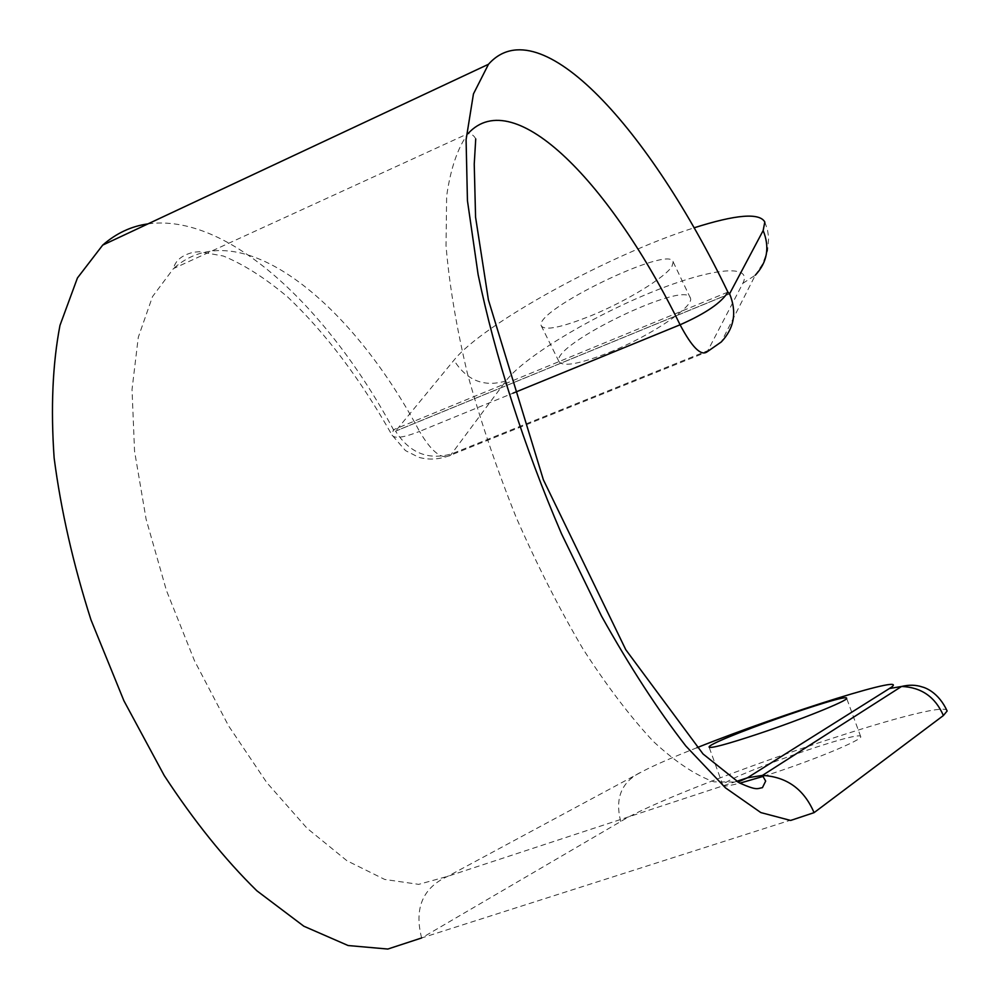 <?xml version="1.0" encoding="UTF-8"?>
<svg xmlns="http://www.w3.org/2000/svg" width="999" height="999" viewBox="0 0 999 999"><rect width="100%" height="100%" fill="white"/><g stroke="black" fill="none" stroke-linecap="round" stroke-linejoin="round"><path stroke-width="0.75" stroke-dasharray="5 3.75" d="M763.273 776.36L772.215 773.488C815.134 759.54 862.899 739.56 860.726 736.688C862 728.808 719.867 779.108 722.951 785.401C723.214 786.7 728.845 785.963 739.847 783.166M947.139 710.988C946.727 695.192 676.148 787.487 620.754 821.478L421.64 937.961L814.073 812.649M147.989 223.876C227.635 212.974 326.91 306.693 393.481 429.732L395.542 431.131L453.946 360.227C482.754 323.951 610.039 254.283 694.005 227.847M672.027 266.209L673.189 261.925C670.254 244.33 534.015 310.327 541.221 325.724C544.555 331.031 561.388 327.597 591.745 315.422C627.072 300.886 665.996 276.898 672.027 266.209M609.74 352.247C651.398 335.527 694.792 306.081 690.396 298.089C686.812 279.171 551.023 344.705 558.891 361.413C562.449 367.207 579.395 364.148 609.74 352.247M729.27 293.931L395.542 431.131C409.528 453.034 428.309 460.589 451.873 453.808L707.804 350.661L742.831 283.354C753.658 262.35 706.98 268.956 646.927 294.143C586.987 319.068 522.839 358.204 505.894 380.969L450.561 455.244C442.145 460.202 431.805 452.26 419.53 431.431C403.321 437.774 394.118 438.948 391.92 434.927L393.481 429.732L727.896 292.12M742.831 283.354L755.319 275.175L721.315 341.933L706.917 351.96L450.561 455.244C439.548 459.503 428.921 460.177 418.681 457.28L405.469 450.586L391.92 434.927C360.252 378.883 325.549 332.954 287.824 297.14C265.322 278.172 243.843 264.473 223.401 256.044L199.538 251.723L193.918 252.16C182.143 254.932 175.337 260.402 173.489 268.569C238.199 210.639 349.737 299.85 419.53 431.431L512.949 393.194M736.613 781.355L447.727 876.323L418.693 884.365L384.715 879.445L346.953 860.751L307.018 828.221L266.833 782.667L228.584 725.886L194.443 660.651L166.433 590.471L146.129 519.305L134.54 451.098L132.03 389.473L138.287 337.3L152.497 296.628L173.489 268.569L468.032 133.604C457.679 147.815 450.549 168.656 446.64 196.141L446.041 245.717C449.225 284.166 456.318 326.598 467.32 373.027C480.469 420.816 496.753 468.931 516.158 517.357C536.95 564.76 559.203 608.566 582.892 648.788C606.843 685.938 630.319 716.82 653.321 741.42C675.524 761.975 695.779 775.449 714.06 781.842L737.861 782.08M421.64 937.961C414.023 908.316 422.714 887.761 447.727 876.323L642.707 771.34C653.496 765.634 671.59 757.741 696.99 747.689M620.754 821.478C614.56 797.639 621.878 780.931 642.707 771.34M505.894 380.969C484.016 387.45 466.708 380.532 453.946 360.227M395.467 431.206L729.345 293.956M690.396 298.089L673.189 261.925M558.891 361.413L541.221 325.724M860.726 736.688L846.64 698.289M722.951 785.401L709.153 747.289M475.736 138.923C474.15 135.639 471.578 133.866 468.032 133.604M764.809 222.015L767.482 229.72L768.681 237.799L767.569 250.774L762.574 264.011L755.319 275.175"/><path stroke-width="1.5" d="M739.847 783.166L763.273 776.36M421.64 937.961L387.824 949.05L348.114 945.529L303.846 926.223L256.855 890.783C224.837 859.402 193.968 820.991 164.236 775.549L123.926 700.799L90.959 619.805C73.214 564.185 60.951 510.239 54.133 457.967C50.662 408.079 52.597 363.898 59.965 325.424L77.435 277.972L102.697 245.105L488.486 64.273L473.451 93.918L466.083 139.71L467.445 200.662L478.109 274.538C494.855 355.669 524 446.603 561.538 533.841L601.498 616.058C629.707 666.595 657.817 709.914 685.826 745.991L725.449 787.836L760.826 812.574L790.634 820.454L814.073 812.649L943.393 715.534L947.139 710.988C938.536 692.257 925.236 687.662 922.164 686.937C915.946 684.827 909.09 684.665 901.585 686.463L889.36 688.548L747.402 777.809L737.861 782.08M488.486 64.273C540.059 6.206 650.624 131.219 727.896 292.12L729.582 293.806L763.161 230.544L764.809 222.015C759.565 212.55 735.963 214.498 694.005 227.847M102.697 245.105C116.221 233.267 131.319 226.199 147.989 223.876M757.866 734.028C800.611 719.792 848.538 700.411 846.64 698.289C848.476 691.945 706.555 742.369 709.09 747.127C710.739 748.613 726.997 744.243 757.866 734.028M729.27 293.931L729.582 293.806C737.05 312.05 734.302 328.084 721.315 341.933L706.917 351.96C700.799 356.069 691.857 347.015 680.082 324.787L512.949 393.194M736.613 781.355L747.402 777.809L762.424 775.411L901.585 686.463C921.34 687.262 935.276 696.952 943.393 715.534M468.032 133.604C514.51 82.705 611.925 185.339 680.082 324.787C705.694 313.461 721.628 302.572 727.896 292.12M696.99 747.689C784.465 712.712 918.331 670.878 889.36 688.548M814.073 812.649C803.97 789.173 786.75 776.76 762.424 775.411L765.671 781.093L762.437 787.662C757.067 788.448 757.579 791.033 739.248 782.841L703.046 753.983L625.799 649.737L543.369 479.782L488.411 299.912L475.574 217.208L474.238 164.123L475.736 138.923M755.319 275.175C767.319 262.262 769.929 247.377 763.161 230.544"/></g></svg>
